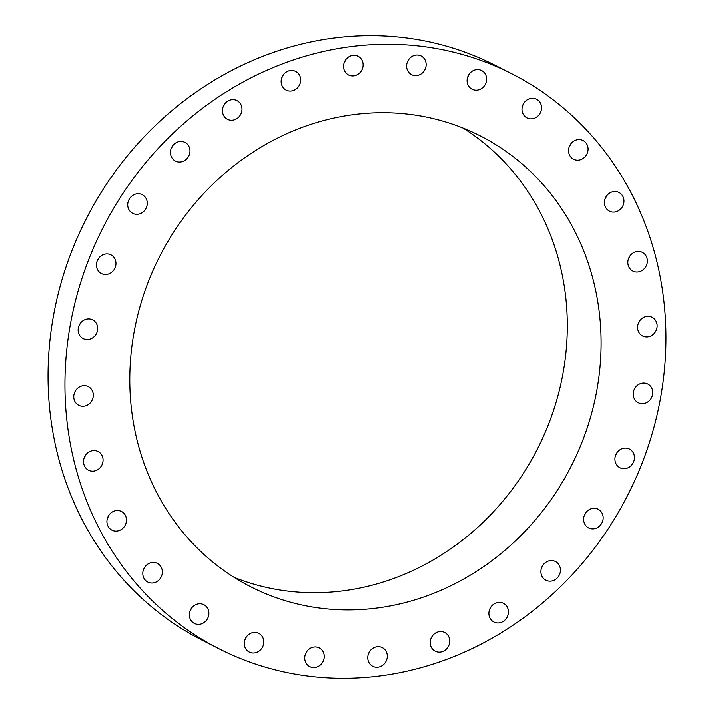 <?xml version="1.0" encoding="UTF-8"?>
<svg xmlns="http://www.w3.org/2000/svg" width="714" height="714" viewBox="0 0 714 714"><rect width="100%" height="100%" fill="white"/><g stroke="black" fill="none" stroke-linecap="round" stroke-linejoin="round"><path stroke-width="1.07" d="M115.918 262.493A10.496 9.577 117 0 0 110.956 254.862A10.496 9.577 117 0 0 100.852 256.023A10.496 9.577 117 0 0 96.461 265.938A10.496 9.577 117 0 0 101.433 273.56A10.496 9.577 117 0 0 111.536 272.409A10.496 9.577 117 0 0 115.918 262.493M97.059 261.253A10.496 9.577 117 0 0 98.434 258.575M393.673 673.891A322.63 294.507 117 0 0 659.522 403.562A322.63 294.507 117 0 0 511.858 73.801A322.63 294.507 117 0 0 337.213 48.713A322.63 294.507 117 0 0 71.373 319.042A322.63 294.507 117 0 0 219.028 648.794A322.63 294.507 117 0 0 393.673 673.891M511.858 73.801L494.972 65.206A322.63 294.507 117 0 0 320.327 40.109A322.63 294.507 117 0 0 54.478 310.438A322.63 294.507 117 0 0 202.142 640.199L219.028 648.794M234.13 577.385A252.997 230.943 117 0 0 353.805 589.22A252.997 230.943 117 0 0 560.079 387.327A252.997 230.943 117 0 0 462.984 128.011M387.586 606.427A252.997 230.943 117 0 0 596.056 394.44A252.997 230.943 117 0 0 480.263 135.856A252.997 230.943 117 0 0 343.309 116.177A252.997 230.943 117 0 0 134.839 328.163A252.997 230.943 117 0 0 250.632 586.747A252.997 230.943 117 0 0 387.586 606.427M97.175 325.334A10.496 9.577 117 0 0 92.659 319.926A10.496 9.577 117 0 0 81.673 321.827A10.496 9.577 117 0 0 78.62 333.215A10.496 9.577 117 0 0 83.136 338.623A10.496 9.577 117 0 0 94.123 336.722A10.496 9.577 117 0 0 97.175 325.334M91.892 389.978A10.496 9.577 117 0 0 88.286 386.586A10.496 9.577 117 0 0 76.496 389.335A10.496 9.577 117 0 0 75.157 401.902A10.496 9.577 117 0 0 78.763 405.284A10.496 9.577 117 0 0 90.544 402.535A10.496 9.577 117 0 0 91.892 389.978M100.317 453.176A10.496 9.577 117 0 0 98.041 451.516A10.496 9.577 117 0 0 85.537 455.193A10.496 9.577 117 0 0 86.251 468.545A10.496 9.577 117 0 0 88.518 470.214A10.496 9.577 117 0 0 101.022 466.537A10.496 9.577 117 0 0 100.317 453.176M122.04 511.777A10.496 9.577 117 0 0 121.451 511.447A10.496 9.577 117 0 0 108.323 516.124A10.496 9.577 117 0 0 111.339 529.815A10.496 9.577 117 0 0 111.928 530.145A10.496 9.577 117 0 0 125.048 525.468A10.496 9.577 117 0 0 122.04 511.777M155.964 562.828A10.496 9.577 117 0 0 143.692 569.12A10.496 9.577 117 0 0 147.807 582.08A10.496 9.577 117 0 0 149.172 582.642A10.496 9.577 117 0 0 161.444 576.35A10.496 9.577 117 0 0 157.33 563.382A10.496 9.577 117 0 0 155.964 562.828M200.393 603.776A10.496 9.577 117 0 0 189.844 611.559A10.496 9.577 117 0 0 194.36 623.42A10.496 9.577 117 0 0 197.858 624.366A10.496 9.577 117 0 0 208.399 616.575A10.496 9.577 117 0 0 203.883 604.722A10.496 9.577 117 0 0 200.393 603.776M253.104 632.559A10.496 9.577 117 0 0 244.456 641.351A10.496 9.577 117 0 0 249.257 652.078A10.496 9.577 117 0 0 254.943 652.891A10.496 9.577 117 0 0 263.582 644.099A10.496 9.577 117 0 0 258.78 633.38A10.496 9.577 117 0 0 253.104 632.559M311.447 647.75A10.496 9.577 117 0 0 304.78 657.058A10.496 9.577 117 0 0 309.742 666.626A10.496 9.577 117 0 0 317.56 666.805A10.496 9.577 117 0 0 324.227 657.496A10.496 9.577 117 0 0 319.265 647.928A10.496 9.577 117 0 0 311.447 647.75M372.494 648.571A10.496 9.577 117 0 0 372.779 666.332A10.496 9.577 117 0 0 382.588 665.394A10.496 9.577 117 0 0 382.302 647.634A10.496 9.577 117 0 0 372.494 648.571M433.184 634.987A10.496 9.577 117 0 0 435.21 651.213A10.496 9.577 117 0 0 446.759 648.731A10.496 9.577 117 0 0 444.733 632.515A10.496 9.577 117 0 0 433.184 634.987M490.482 607.685A10.496 9.577 117 0 0 493.901 622.019A10.496 9.577 117 0 0 506.842 617.664A10.496 9.577 117 0 0 503.424 603.321A10.496 9.577 117 0 0 490.482 607.685M541.515 568.023A10.496 9.577 117 0 0 545.915 580.232A10.496 9.577 117 0 0 559.838 573.735A10.496 9.577 117 0 0 555.438 561.534A10.496 9.577 117 0 0 541.515 568.023M583.713 517.989A10.496 9.577 117 0 0 588.639 527.923A10.496 9.577 117 0 0 603.089 519.158A10.496 9.577 117 0 0 598.162 509.225A10.496 9.577 117 0 0 583.713 517.989M614.968 460.111A10.496 9.577 117 0 0 619.939 467.732A10.496 9.577 117 0 0 630.034 466.581A10.496 9.577 117 0 0 634.425 456.665A10.496 9.577 117 0 0 629.462 449.035A10.496 9.577 117 0 0 619.359 450.186A10.496 9.577 117 0 0 614.968 460.111M633.711 397.27A10.496 9.577 117 0 0 638.236 402.678A10.496 9.577 117 0 0 649.213 400.777A10.496 9.577 117 0 0 652.275 389.389A10.496 9.577 117 0 0 647.75 383.98A10.496 9.577 117 0 0 636.772 385.881A10.496 9.577 117 0 0 633.711 397.27M639.003 332.626A10.496 9.577 117 0 0 642.609 336.017A10.496 9.577 117 0 0 654.399 333.268A10.496 9.577 117 0 0 655.738 320.702A10.496 9.577 117 0 0 652.132 317.319A10.496 9.577 117 0 0 640.342 320.068A10.496 9.577 117 0 0 639.003 332.626M630.578 269.419A10.496 9.577 117 0 0 632.845 271.088A10.496 9.577 117 0 0 645.349 267.411A10.496 9.577 117 0 0 644.644 254.059A10.496 9.577 117 0 0 642.368 252.39A10.496 9.577 117 0 0 629.864 256.067A10.496 9.577 117 0 0 630.578 269.419M608.855 210.826A10.496 9.577 117 0 0 609.444 211.157A10.496 9.577 117 0 0 622.563 206.48A10.496 9.577 117 0 0 619.547 192.78A10.496 9.577 117 0 0 618.967 192.459A10.496 9.577 117 0 0 605.838 197.135A10.496 9.577 117 0 0 608.855 210.826M574.931 159.775A10.496 9.577 117 0 0 587.194 153.483A10.496 9.577 117 0 0 583.079 140.515A10.496 9.577 117 0 0 581.714 139.962A10.496 9.577 117 0 0 569.451 146.254A10.496 9.577 117 0 0 573.556 159.213A10.496 9.577 117 0 0 574.931 159.775M530.493 118.827A10.496 9.577 117 0 0 541.042 111.045A10.496 9.577 117 0 0 536.526 99.184A10.496 9.577 117 0 0 533.037 98.237A10.496 9.577 117 0 0 522.487 106.02A10.496 9.577 117 0 0 527.003 117.881A10.496 9.577 117 0 0 530.493 118.827M477.791 90.035A10.496 9.577 117 0 0 486.43 81.244A10.496 9.577 117 0 0 481.629 70.525A10.496 9.577 117 0 0 475.952 69.713A10.496 9.577 117 0 0 467.304 78.495A10.496 9.577 117 0 0 472.106 89.223A10.496 9.577 117 0 0 477.791 90.035M419.448 74.854A10.496 9.577 117 0 0 426.115 65.545A10.496 9.577 117 0 0 421.153 55.978A10.496 9.577 117 0 0 413.326 55.799A10.496 9.577 117 0 0 406.659 65.108A10.496 9.577 117 0 0 411.63 74.675A10.496 9.577 117 0 0 419.448 74.854M358.401 74.033A10.496 9.577 117 0 0 358.116 56.272A10.496 9.577 117 0 0 348.298 57.209A10.496 9.577 117 0 0 348.593 74.97A10.496 9.577 117 0 0 358.401 74.033M297.702 87.617A10.496 9.577 117 0 0 295.676 71.391A10.496 9.577 117 0 0 284.136 73.863A10.496 9.577 117 0 0 286.162 90.089A10.496 9.577 117 0 0 297.702 87.617M240.404 114.918A10.496 9.577 117 0 0 236.986 100.585A10.496 9.577 117 0 0 224.044 104.94A10.496 9.577 117 0 0 227.463 119.274A10.496 9.577 117 0 0 240.404 114.918M189.38 154.581A10.496 9.577 117 0 0 184.971 142.372A10.496 9.577 117 0 0 171.048 148.86A10.496 9.577 117 0 0 175.448 161.069A10.496 9.577 117 0 0 189.38 154.581M147.173 204.606A10.496 9.577 117 0 0 142.247 194.681A10.496 9.577 117 0 0 127.797 203.445A10.496 9.577 117 0 0 132.724 213.379A10.496 9.577 117 0 0 147.173 204.606M633.862 390.371A10.496 9.577 117 0 0 635.228 387.684M74.39 392.977A10.496 9.577 117 0 0 75.755 390.29M638.245 323.71A10.496 9.577 117 0 0 639.61 321.023M84.154 457.906A10.496 9.577 117 0 0 85.519 455.22M628.481 258.78A10.496 9.577 117 0 0 629.846 256.094M107.555 517.837A10.496 9.577 117 0 0 108.93 515.151M605.07 198.849A10.496 9.577 117 0 0 606.445 196.163M143.443 569.772A10.496 9.577 117 0 0 144.808 567.094M569.192 146.905A10.496 9.577 117 0 0 570.557 144.228M189.995 611.113A10.496 9.577 117 0 0 191.361 608.426M522.639 105.574A10.496 9.577 117 0 0 524.005 102.887M244.893 639.771A10.496 9.577 117 0 0 246.259 637.084M467.741 76.916A10.496 9.577 117 0 0 469.107 74.229M305.378 654.319A10.496 9.577 117 0 0 306.743 651.632M407.257 62.368A10.496 9.577 117 0 0 408.622 59.681M368.415 654.024A10.496 9.577 117 0 0 369.781 651.338M344.219 62.662A10.496 9.577 117 0 0 345.585 59.976M430.845 638.905A10.496 9.577 117 0 0 432.211 636.219M281.789 77.781A10.496 9.577 117 0 0 283.155 75.095M489.536 609.711A10.496 9.577 117 0 0 489.956 609.06A10.496 9.577 117 0 0 490.902 607.034M223.098 106.966A10.496 9.577 117 0 0 223.518 106.315A10.496 9.577 117 0 0 224.464 104.289M541.551 567.916A10.496 9.577 117 0 0 542.917 565.238M171.083 148.762A10.496 9.577 117 0 0 172.449 146.084M584.275 515.615A10.496 9.577 117 0 0 585.641 512.938M128.359 201.062A10.496 9.577 117 0 0 129.725 198.385M615.566 455.425A10.496 9.577 117 0 0 616.941 452.747M78.772 326.316A10.496 9.577 117 0 0 80.138 323.629"/></g></svg>
